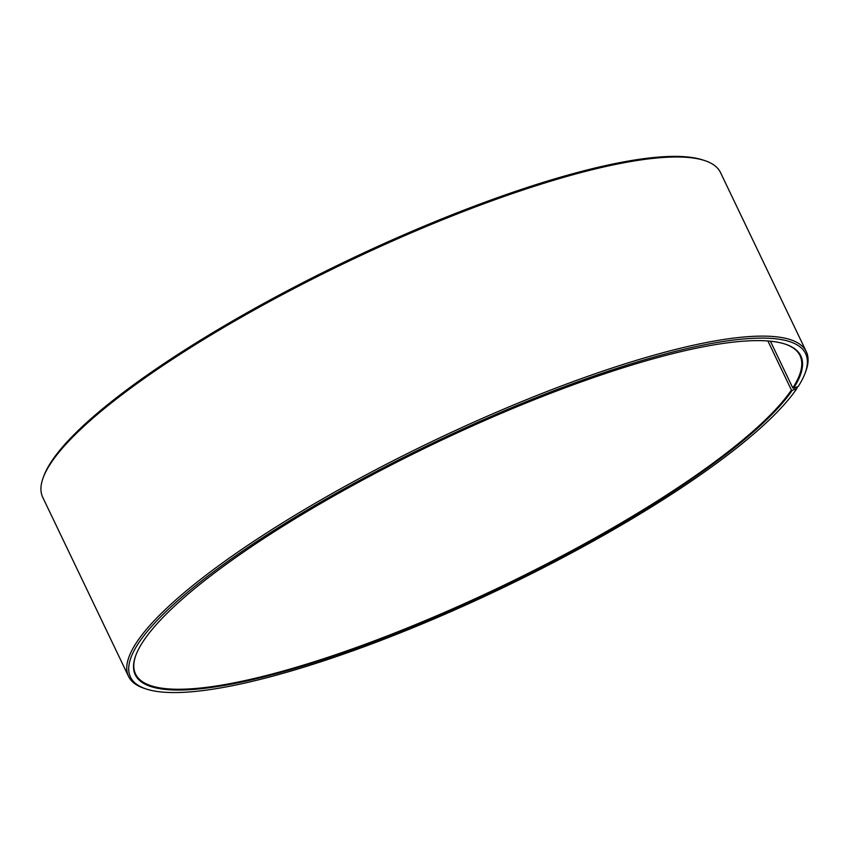 <?xml version="1.0" encoding="UTF-8"?>
<svg xmlns="http://www.w3.org/2000/svg" width="849" height="849" viewBox="0 0 849 849"><rect width="100%" height="100%" fill="white"/><g stroke="black" fill="none" stroke-linecap="round" stroke-linejoin="round"><path stroke-width="1.27" d="M136.031 654.791A368.402 79.106 154.4 0 0 135.553 674A368.402 79.106 154.4 0 0 443.189 612.967A368.402 79.106 154.4 0 0 791.406 390.052L767.889 340.98M797.487 386.741L796.829 388.577A374.303 80.379 154.4 0 1 480.63 598.237A374.303 80.379 154.4 0 1 146.378 689.048A374.303 80.379 154.4 0 1 137.846 644.232A374.303 80.379 154.4 0 1 527.42 401.195A374.303 80.379 154.4 0 1 804.979 373.496A374.303 80.379 154.4 0 1 798.251 386.433L793.571 388.269A368.997 79.233 154.4 0 0 785.145 344.089A368.997 79.233 154.4 0 0 452.729 434.953A368.997 79.233 154.4 0 0 142.526 642.406A368.997 79.233 154.4 0 0 135.882 655.163A368.997 79.233 154.4 0 0 406.639 629.013A368.997 79.233 154.4 0 0 792.17 390.381L791.406 390.052M804.979 373.496L805.68 371.639A375.778 80.697 154.4 0 0 806.306 351.666A375.778 80.697 154.4 0 0 489.565 415.203A375.778 80.697 154.4 0 0 135.925 643.436A375.778 80.697 154.4 0 0 128.539 676.398A375.778 80.697 154.4 0 0 144.489 688.433L146.378 689.048M806.306 351.666L720.493 172.549A375.778 80.697 154.4 0 0 704.532 160.525A375.778 80.697 154.4 0 0 366.004 253.055A375.778 80.697 154.4 0 0 50.102 464.318A375.778 80.697 154.4 0 0 43.341 477.308A375.778 80.697 154.4 0 0 42.715 497.281L128.539 676.398M704.532 160.525L702.643 159.909A374.303 80.379 154.4 0 0 365.441 252.079A374.303 80.379 154.4 0 0 50.781 462.514A374.303 80.379 154.4 0 0 44.052 475.451L43.341 477.308M796.829 388.577L792.17 390.381M793.571 388.269L792.796 387.951A368.402 79.106 154.4 0 0 800.034 355.635A368.402 79.106 154.4 0 0 784.763 343.962M792.796 387.951L770.404 341.202"/></g></svg>
